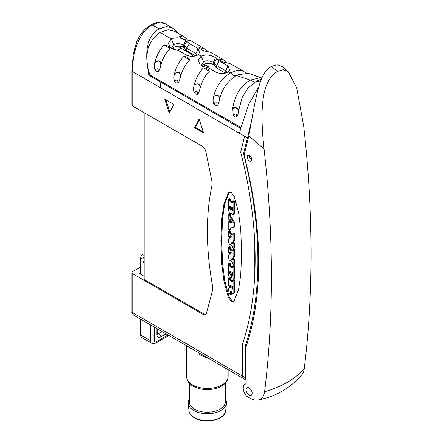 <?xml version="1.0" encoding="UTF-8"?>
<svg xmlns="http://www.w3.org/2000/svg" width="443" height="443" viewBox="0 0 443 443"><rect width="100%" height="100%" fill="white"/><g stroke="black" fill="none" stroke-linecap="round" stroke-linejoin="round"><path stroke-width="0.66" d="M245.981 379.834A5.549 3.206 -60 0 1 245.389 377.785L245.389 345.662A370.165 213.714 -120 0 0 243.545 153.632L247.438 137.906L132.767 71.7L131.953 70.52A2.774 1.6 0 0 0 131.953 70.564A2.774 1.6 0 0 0 132.767 71.7L247.548 137.967L248.44 137.452M132.767 106.137A2.774 1.6 180 0 1 131.953 105.002L131.953 70.564L133.193 54.561L136.732 41.769C140.032 34.039 144.789 28.413 151.002 24.891A2.774 1.606 -120 0 0 150.997 24.891C160.853 20.062 162.387 22.576 164.757 23.413L158.516 22.549L152.386 25.024C143.272 28.823 131.887 46.604 132.767 71.7L132.767 106.137L202.08 146.151A5.549 3.206 -120 0 1 205.868 151.7L211.632 179.869A16.651 9.613 -120 0 1 211.771 186.326A277.484 160.205 -120 0 0 212.358 284.987A16.651 9.613 -120 0 1 212.252 291.483L206.488 313.002A5.549 3.206 -120 0 1 205.474 314.447A5.549 3.206 -120 0 1 202.7 314.17L132.767 273.796L132.767 312.764L242.642 376.201L242.642 343.574A366.278 211.472 -120 0 0 254.808 273.99L254.808 243.644A366.278 211.472 -120 0 0 240.682 152.126A366.278 211.472 60 0 1 242.642 343.574L242.642 376.201A5.549 3.206 120 0 0 243.794 378.743A5.549 3.206 -60 0 1 242.642 376.201L245.389 377.785M244.608 136.267L240.682 152.126L244.608 136.267M169.259 113.159L173.772 104.437L164.746 99.226L169.259 113.159M221.782 218.947L220.896 240.848L221.782 263.768L223.931 281.05L228.366 297.53L231.263 301.207L233.583 301.439L234.159 300.869L238.594 289.512L240.748 274.721L241.629 252.82L240.748 229.895L238.594 212.618L234.159 196.138L231.263 192.456L228.948 192.229L228.366 192.794L223.931 204.151L221.782 218.947L222.563 218.493L221.683 240.394L222.563 263.314L224.717 280.596L229.153 297.076L232.049 300.753L233.943 301.151M199.084 119.051L194.571 127.772L203.597 132.983L199.084 119.051M199.295 119.704L195.357 127.318L203.237 131.87M194.571 127.772L195.357 127.318M165.892 99.885L169.835 112.051M229.374 192.057L224.717 203.697L222.563 218.493M232.813 202.373L231.124 201.399L230.465 200.302L230.465 199.129L229.502 198.575M231.512 213.061L230.947 213.388L231.484 213L231.905 214.002L233.289 214.872L233.826 213.072L233.826 202.086C233.489 201.139 233.151 200.939 232.813 201.499L232.813 202.678L232.254 202.955L230.338 201.853L229.679 200.757L229.679 199.583L228.715 199.023L228.715 210.325L229.319 212.928L229.945 213.637L231.562 213.161M233.838 214.556L234.613 212.618L234.613 201.631C234.275 200.685 233.937 200.491 233.599 201.05M229.136 220.188L229.618 220.387L229.856 219.534L230.404 219.75L230.46 222.724L230.222 222.962L229.801 221.782C229.457 220.824 229.12 220.631 228.776 221.195L228.776 229.574L229.679 230.094L229.679 229.109L230.581 227.962L233.467 227.27L233.948 226.462L233.948 223.643L233.433 222.076L229.978 216.782L229.74 214.683L228.776 214.13L228.776 219.335L229.618 220.387L230.404 219.933L229.923 219.734L230.438 219.878M230.581 221.328C230.244 220.376 229.9 220.177 229.563 220.741M230.465 229.64L229.546 230.388L230.332 229.934L230.748 227.923M230.377 213.753L230.764 216.328L234.214 221.622L234.735 223.189L234.735 226.008L234.391 226.761L233.467 227.27M232.868 234.596L230.825 233.35L230.282 230.814L229.607 230.454L228.715 231.024L228.715 236.401L229.74 237.038L229.74 236.091L230.294 235.826L231.141 236.313L231.257 236.839L228.959 238.522L228.654 239.419L228.654 242.83L229.396 244.054L231.988 245.549L232.808 247.809C233.145 248.761 233.489 248.96 233.826 248.396L233.826 243.445L232.808 242.83L232.808 243.644L232.309 244.004L231.423 242.936L233.345 241.474L233.826 239.951L233.826 234.292L232.868 233.738L232.868 234.635L232.143 235.083L230.62 234.209L229.74 233.212L229.496 231.268L228.715 231.024M230.521 236.584L229.59 237.326L230.371 236.872L230.521 235.953M234.613 247.942L233.677 248.728L234.613 247.942L234.613 242.991L233.588 242.376M232.808 243.384L232.21 242.482L234.131 241.02L234.613 239.497L234.613 233.838L233.649 233.284M232.868 250.677L230.825 249.431L230.282 246.895L229.607 246.535L228.715 247.105L228.715 252.482L229.74 253.125L229.74 252.172L230.294 251.906L231.141 252.394L231.257 252.92L228.959 254.603L228.654 255.5L228.654 258.917L229.396 260.141L231.988 261.636L232.808 263.89C233.145 264.848 233.489 265.041 233.826 264.477L233.826 259.526L232.808 258.917L232.808 259.731L232.309 260.085L231.423 259.017L233.345 257.555L233.826 256.032L233.826 250.378L232.868 249.819L232.868 250.721L232.143 251.17L230.62 250.289L229.74 249.293L229.496 247.349L228.715 247.105M230.521 252.671L229.59 253.407L230.371 252.953L230.521 252.039M234.613 264.028L233.677 264.809L234.613 264.028L234.613 259.072L233.588 258.463M232.808 259.465L232.21 258.562L234.131 257.106L234.613 255.578L234.613 249.924L233.649 249.365M232.747 274.976L231.49 275.64L231.49 277.65L232.121 278.647L233.234 279.289L233.826 278.952L233.826 266.896C233.489 265.938 233.151 265.745 232.808 266.304L232.808 267.627L232.342 267.877L230.227 266.658L229.74 265.955L229.618 264.316L228.654 263.762L228.654 276.006L229.208 276.897L230.57 277.683L231.783 277.213M232.27 275.186L232.664 274.931M233.594 265.855C233.932 265.291 234.275 265.49 234.613 266.442L234.613 278.497L234.015 278.835M232.808 267.24L231.013 266.204L230.227 266.658M229.441 263.308L230.404 263.862L230.521 265.501L231.013 266.204M230.526 271.221L230.886 273.901L231.966 275.258M232.686 272.722L232.531 273.58L231.744 274.034L232.027 272.235M231.085 294.091C231.755 294.13 231.789 293.731 231.185 292.901L231.002 291.472M233.599 279.91C233.937 279.35 234.275 279.544 234.613 280.497L234.613 292.391L233.151 293.986L233.826 292.845L233.826 280.945C233.489 279.998 233.151 279.804 232.813 280.364L232.813 281.543L232.254 281.814L230.338 280.712L229.679 279.616L229.679 278.442L228.715 277.888L228.715 285.757C229.097 286.826 229.48 287.047 229.856 286.416L230 285.082M232.813 281.233L231.124 280.258L230.465 279.168L230.343 277.551M230.642 285.962L229.69 286.787L230.476 286.333L230.642 285.419M230.82 287.13L230.282 286.959L229.203 287.524L228.599 288.875L228.599 290.497L229.197 293.349L230.299 294.545L231.473 294.13M232.514 207.435L232.813 209.677M230.521 206.283L230.82 208.708M232.747 288.271L232.63 286.51M232.813 210.026C232.448 210.624 232.088 210.419 231.728 209.406L231.728 207.54C232.088 206.942 232.448 207.152 232.813 208.166L232.653 210.381M232.27 207.224L231.728 207.54L231.888 207.186M232.813 202.678L232.254 202.955L232.813 202.634M233.749 200.718L232.813 201.499M229.646 198.259L228.715 199.023M230.82 209.057C230.46 209.655 230.1 209.45 229.74 208.431L229.74 206.388C230.1 205.796 230.46 206.001 230.82 207.014L230.659 209.412M230.277 206.078L229.74 206.388L229.9 206.039M229.701 213.365L228.776 214.13M230.294 228.079L230.581 227.962M229.712 220.409L228.776 221.195M231.301 222.236L231.301 221.572L231.661 221.583L232.143 222.619L231.301 222.236L231.899 221.888M232.143 222.198L232.21 222.58M231.124 201.399L230.338 201.853M230.764 216.328L229.978 216.782M230.465 228.654L229.679 229.109M232.226 222.358L231.661 222.685M233.793 232.974L232.868 233.738M234.613 239.497L233.826 239.951M233.649 241.441L232.868 241.889M232.21 242.482L231.423 242.936M232.802 243.716L232.309 244.004L232.808 243.644M233.743 242.066L232.808 242.83M231.324 236.806L231.141 236.313M230.249 235.798L229.74 236.091L230.294 235.826M230.282 230.814L229.496 231.268M230.521 232.758L229.74 233.212M232.863 234.668L232.143 235.083L232.868 234.635M233.793 249.055L232.868 249.819M232.808 259.731L232.309 260.085L232.802 259.803M233.743 258.153L232.808 258.917M231.141 252.394L231.324 252.887M230.249 251.879L229.74 252.172L230.294 251.906M232.868 250.721L232.143 251.17L232.863 250.749M234.613 255.578L233.826 256.032M233.649 257.521L232.868 257.976M232.21 258.562L231.423 259.017M230.282 246.895L229.496 247.349M230.521 248.839L229.74 249.293M232.326 272.268L231.905 272.511L232.747 272.993L232.747 275.374L231.49 275.64M230.083 270.983L229.74 271.182L230.46 271.16L230.703 271.581L230.82 273.065C231.185 274.073 231.545 274.278 231.905 273.68L232.686 273.231M230.886 273.901L230.1 274.355L229.74 273.281L229.917 270.989M231.49 275.878L231.24 276.022L230.1 274.355M230.57 277.683L231.24 277.13L231.24 276.022M229.585 262.998L228.654 263.762M232.808 267.627L232.342 267.877L232.808 267.605M233.743 265.523L232.808 266.304M233.234 279.289L234.613 278.497M232.747 275.374L232.309 275.624L232.747 275.369M230.299 294.545C230.969 294.584 231.002 294.185 230.399 293.349L230.222 291.926L231.063 291.511L232.082 293.487L233.107 294.008M230.338 285.115L229.856 285.397L230.82 285.951L230.82 287.086L230.581 287.618L229.496 287.413L230.282 286.959M229.646 277.124L228.715 277.888M232.813 281.543L232.254 281.814L232.813 281.493M233.749 279.577L232.813 280.364M231.556 291.272L230.77 291.721L231.423 291.787M232.293 286.15L231.844 286.411L232.747 286.931L232.747 288.83L231.844 288.31L231.977 286.117M232.747 288.83L232.614 289.124M231.185 292.901L230.399 293.349M230.764 287.097L229.978 287.551M231.124 280.258L230.338 280.712M234.613 292.391L233.826 292.845M140.614 267.45L140.221 267.223L132.767 271.531A2.774 1.6 0 0 0 131.953 272.661A2.774 1.6 0 0 0 132.767 273.796M177.859 50.197L181.231 48.248M208.11 67.646L208.11 66.267L206.504 67.186M144.147 112.705L144.147 279.461L203.481 313.716A5.549 3.206 -120 0 0 205.84 314.17M140.614 272.434L139.047 273.342L144.147 276.288M141.046 110.916L143.205 112.162M258.524 87.304L248.639 104.404L240.693 128.409L149.064 75.338C143.909 51.2 147.248 35.711 159.076 28.889L166.54 26.569L173.041 28.341L178.778 33.707M247.548 137.967L252.671 115.684M240.693 128.409L239.502 133.321M187.273 39.643L184.72 37.19L174.675 31.303L168.107 29.714L160.023 32.422C147.131 41.592 143.737 55.746 149.839 74.895L240.931 127.484M149.839 74.895L149.064 75.338M198.486 54.633C195.009 56.649 191.066 56.859 186.664 55.264L177.914 50.209L172.859 49.206L170.129 47.34L168.44 43.082L171.236 38.895C176.242 37.062 181.071 37.555 185.711 40.379L189.421 43.564L198.165 48.625L199.904 53.575L198.486 54.633L201.072 56.123L198.292 60.375L199.992 64.6L202.706 66.456L207.761 67.441L216.511 72.502C221.422 74.053 225.376 73.798 228.366 71.722L230.676 72.879C232.713 75.338 234.679 76.229 236.562 75.548L250.295 80.111L254.847 82.132M236.518 117.057C236.972 113.962 235.87 113.325 233.212 115.147L234.796 116.919L236.518 117.057C237.437 116.359 238.074 114.482 238.423 111.426L242.111 97.659L247.886 88.223L256.181 81.318L260.301 81.872M233.212 115.147L232.736 107.915C235.244 94.47 241.097 85.2 250.295 80.111L260.728 77.641L248.412 73.339L237.941 74.795L236.562 75.548C227.962 80.488 222.281 88.484 219.506 99.525L219.457 99.719C218.787 103.086 217.928 105.091 216.882 105.733L215.281 105.528L213.819 103.933C212.933 102.111 212.884 99.614 213.664 96.43L213.709 96.242C216.527 85.577 222.187 77.791 230.676 72.879L237.808 70.144L242.969 70.819L229.834 63.504M189.665 59.938C185.479 64.218 182.416 69.817 180.473 76.722L180.412 76.949C179.692 80.305 178.789 82.337 177.698 83.04L176.093 82.847L174.669 81.335C173.75 79.485 173.678 76.966 174.459 73.787L174.514 73.56C176.43 66.555 179.515 60.874 183.779 56.527C186.808 56.626 188.768 57.762 189.665 59.938L183.779 56.527M170.04 48.558C165.815 52.844 162.758 58.398 160.859 65.221L160.748 65.647C160.05 68.992 159.159 71.013 158.073 71.716L156.468 71.517L155.072 70.066C154.142 68.322 154.031 65.857 154.745 62.684L154.851 62.258C156.7 55.248 159.801 49.544 164.159 45.142C167.249 45.286 169.209 46.421 170.04 48.558L164.159 45.142M209.284 71.306C205.103 75.592 202.03 81.235 200.064 88.229L200.053 88.268C199.317 91.618 198.409 93.65 197.334 94.365L195.701 94.176L194.244 92.587C193.347 90.737 193.314 88.179 194.156 84.906L194.167 84.868C196.133 77.857 199.212 72.198 203.398 67.895C206.372 67.951 208.332 69.086 209.284 71.306L203.398 67.895M171.895 48.647L171.746 47.694L173.772 44.555C177.045 43.22 180.312 43.408 183.585 45.12L184.377 45.585L186.924 41.083M256.181 81.318L261.436 79.048M261.879 78.051L260.728 77.641M245.394 72.713L242.969 70.819M201.715 65.885L201.543 64.888L203.597 61.749C206.145 60.353 209.412 60.553 213.41 62.347L215.508 57.668L216.716 58.371L219.219 60.824L227.968 65.885L229.801 70.653L228.366 71.722M215.508 57.668C210.802 54.832 205.989 54.317 201.072 56.123L203.597 61.749M210.226 52.091L204.976 51.1C201.997 50.125 200.031 48.99 199.09 47.683L204.262 48.614L190.673 40.673M206.831 51.05L204.262 48.614M190.579 40.618L185.351 39.715C182.427 38.79 180.467 37.655 179.47 36.298L184.72 37.19M229.701 63.427L224.595 62.469C221.555 61.45 219.595 60.314 218.709 59.057L223.826 60.01L226.406 62.435M195.944 55.707L195.944 53.564L186.774 48.265L184.377 45.585L184.371 47.794L186.769 50.768L186.774 48.265L189.421 43.564M198.165 48.625L195.944 53.564L197.379 55.187M172.161 48.802A6.938 4.004 180 0 1 183.585 47.34L184.371 47.794M186.769 50.768L195.535 55.829M201.975 66.035A6.938 4.004 180 0 1 213.41 64.562L216.594 67.984L225.26 72.99M225.769 72.84L225.769 70.775L227.181 72.314M213.41 64.562L213.41 62.347L214.207 62.823L216.716 58.371M227.968 65.885L225.769 70.775L216.599 65.475L214.207 62.823M216.594 67.984L216.599 65.475L219.219 60.824M214.196 65.016L214.196 62.801M177.698 46.21L190.999 53.885L193.419 56.261M208.991 67.336A3.887 2.243 0 0 0 204.483 65.525L203.221 64.794M217.053 72.779L208.991 68.128L208.991 63.399M190.999 53.21L190.999 53.885M172.742 48.104L175.539 49.721M204.483 65.525L204.483 64.13M246.668 344.92L245.389 345.662M244.614 153.018L243.545 153.632M248.805 135.846A221.987 128.165 60 0 1 247.986 139.357L244.099 155.122A363.504 209.871 60 0 1 245.981 346.996L246.181 383.909A8.323 4.807 -120 0 0 244.957 384.286A8.323 4.807 -120 0 0 246.618 396.203L249.902 398.102A20.959 12.099 -120 0 0 257.992 399.996C275.618 396.679 290.27 388.218 301.96 374.612A20.959 12.099 -120 0 0 304.23 368.842A1105.922 638.507 -120 0 0 303.715 126.183L296.721 88.013L288.343 71.777L283.221 69.689L277.401 71.478C266.16 78.644 258.064 95.007 264.078 149.064L248.805 135.846C256.857 91.618 259.875 72.447 271.526 66.395L277.396 64.695L282.678 66.871L288.343 71.772M249.121 395.006A4.303 2.481 -120 0 0 251.27 395.217A4.303 2.481 -120 0 0 251.929 391.773A4.303 2.481 -120 0 0 249.121 387.985A4.303 2.481 -120 0 0 246.967 387.769A4.303 2.481 -120 0 0 246.308 391.213A4.303 2.481 -120 0 0 249.121 395.006M249.32 155.537A3.328 1.922 -120 0 0 251.668 159.829A3.328 1.922 -120 0 0 251.857 159.934M249.514 161.075A3.328 1.922 -120 0 0 251.175 161.241A3.328 1.922 -120 0 0 251.685 158.572A3.328 1.922 -120 0 0 249.514 155.643A3.328 1.922 -120 0 0 247.847 155.476A3.328 1.922 -120 0 0 247.338 158.145A3.328 1.922 -120 0 0 249.514 161.075M257.992 399.996A20.959 12.099 -120 0 0 264.598 391.723A1105.922 638.507 -120 0 0 264.078 149.064M168.844 335.467L155.737 343.037C154.568 343.22 155.288 344.272 151.572 343.17L141.766 337.505A5.549 3.206 -60 0 1 140.614 334.969L140.614 319.17M140.614 274.25L140.614 257.937A2.774 1.6 -60 0 1 142.58 254.537L144.147 253.629M144.147 256.536A2.774 1.6 120 0 0 142.967 259.293L142.967 262.012L144.147 262.693M144.147 261.331L142.967 262.012M199.477 354.677L210.004 359.234M188.951 347.079L191.398 349.084M225.365 383.117L225.365 401.801A18.036 10.41 180 0 1 214.229 411.425A18.036 10.41 180 0 1 194.571 409.166A18.036 10.41 0 0 1 189.288 401.801L189.288 383.117M189.288 398.999A19.149 11.053 0 0 0 188.214 403.363A19.149 11.053 0 0 0 193.79 410.528A19.149 11.053 180 0 0 214.13 413.042A19.149 11.053 180 0 0 226.439 403.363A19.149 11.053 180 0 0 225.365 398.999M223.931 204.151L224.717 203.697M228.366 192.794L229.153 192.34M228.366 297.53L229.153 297.076M223.931 281.05L224.717 280.596M221.782 263.768L222.563 263.314M232.514 208.952L231.728 209.406M230.521 207.983L229.74 208.431M234.613 201.631L233.826 202.086M234.613 212.618L233.826 213.072M230.465 199.129L229.679 199.583M230.465 200.302L229.679 200.757M230.521 214.235L229.74 214.683M230.521 215.276L229.74 215.73M234.214 221.622L233.433 222.076M234.735 223.189L233.948 223.643M234.735 226.008L233.948 226.462M230.46 221.4L229.801 221.782M230.46 221.949L229.801 222.331M234.613 233.838L233.826 234.292M234.131 241.02L233.345 241.474M232.448 243.174L231.661 243.628M234.613 242.991L233.826 243.445M230.521 231.6L229.74 232.054M230.825 233.35L230.039 233.799M231.407 233.754L230.62 234.209M234.613 249.924L233.826 250.378M234.131 257.106L233.345 257.555M232.448 259.26L231.661 259.709M234.613 259.072L233.826 259.526M230.521 247.681L229.74 248.135M230.825 249.431L230.039 249.885M231.407 249.835L230.62 250.289M230.526 272.827L229.74 273.281M231.324 274.278L230.537 274.726M231.501 275.529L231.18 275.712M230.404 263.862L229.618 264.316M230.521 265.501L229.74 265.955M234.613 266.442L233.826 266.896M231.002 292.657L230.222 293.105M230.676 287.047L229.889 287.501M230.465 277.988L229.679 278.442M230.465 279.168L229.679 279.616M234.613 280.497L233.826 280.945M234.546 292.729L233.766 293.183M233.893 293.559L233.201 293.958M232.63 287.856L231.844 288.31M133.913 315.305A5.549 3.206 120 0 1 132.767 312.764A2.774 1.6 180 0 1 131.953 311.628C131.588 312.525 132.241 313.749 133.913 315.305L245.981 380.005M202.7 314.17L203.481 313.716M160.787 82.055L160.554 87.714M151.002 24.891A2.774 1.606 -120 0 1 152.386 25.024L159.076 28.889M160.023 32.422L171.236 38.895L173.772 44.555M200.064 88.229C200.214 83.921 198.248 82.802 194.167 84.868M200.053 88.268C200.208 83.948 198.237 82.83 194.156 84.906M197.334 94.365C197.877 91.175 196.847 90.582 194.244 92.587M180.473 76.722C180.55 72.253 178.562 71.201 174.514 73.56M180.412 76.949C180.495 72.414 178.507 71.362 174.459 73.787M177.698 83.04C178.213 79.818 177.206 79.247 174.669 81.335M160.859 65.221C161.019 60.674 159.015 59.689 154.851 62.258M160.748 65.647C160.914 60.973 158.91 59.988 154.745 62.684M158.073 71.716C158.583 68.466 157.586 67.912 155.072 70.066M183.585 47.34L183.585 45.12L185.711 40.379M238.528 110.739C238.345 108.003 236.418 107.062 232.736 107.915M238.423 111.426C238.268 108.408 236.34 107.45 232.636 108.546M219.506 99.525C219.706 95.334 217.773 94.237 213.709 96.242M219.457 99.719C219.662 95.461 217.729 94.365 213.664 96.43M216.882 105.733C217.469 102.532 216.444 101.934 213.819 103.933M271.526 66.395L277.401 71.478M304.23 368.842A99.897 64.772 -173 0 1 264.598 391.723M151.572 343.17A5.549 3.206 -60 0 1 150.426 340.634L140.614 334.969M155.737 343.037A2.774 1.6 -120 0 0 156.313 341.763A2.774 1.6 -60 0 1 154.352 340.634L154.352 327.1M150.426 324.835L150.426 340.634A2.774 1.6 0 0 0 154.352 340.634M140.614 257.937L142.967 259.293M142.58 254.537L144.147 255.445M168.03 334.997L156.313 341.763M166.064 333.867L160.826 336.89A5.549 3.206 -60 0 1 156.9 334.626L156.9 330.096A5.549 3.206 -60 0 1 157.071 328.673M160.826 336.89A2.774 1.6 -120 0 0 158.86 333.496A2.774 1.6 -60 0 1 157.725 333.734M156.9 334.626A2.774 1.6 0 0 0 157.714 333.496L157.714 329.044A2.774 1.6 -0 0 1 156.9 330.096M162.144 331.602L158.86 333.496L157.714 332.831M228.139 369.7L228.139 376.428A20.81 12.016 180 0 1 215.292 387.531A20.81 12.016 180 0 1 192.611 384.923A20.81 12.016 180 0 1 186.514 376.428L186.514 345.673M225.692 410.661C225.67 419.748 204.899 424.571 194.543 417.982C191.16 415.971 189.299 413.529 188.962 410.661A18.401 10.621 0 0 0 194.316 417.544A18.401 10.621 0 0 0 213.864 419.964A18.401 10.621 0 0 0 225.692 410.661L226.439 403.363M229.568 220.437L230.349 219.988M234.441 278.88L233.655 279.334M232.392 274.92L231.611 275.369M131.953 272.661L131.953 311.628M164.763 23.413L173.041 28.341M210.126 52.036L223.826 60.01M201.565 64.888L201.565 65.237M249.708 155.764A3.466 3.466 0 0 0 251.857 159.486M245.981 383.693L244.957 384.286M157.475 333.634L157.763 333.911L157.714 333.496M228.139 376.428C228.162 383.483 219.85 387.819 214.949 388.727C206.909 390.455 199.655 389.613 193.187 386.196C189.438 384.43 187.217 381.174 186.514 376.428M188.962 410.661L188.214 403.363"/></g></svg>
